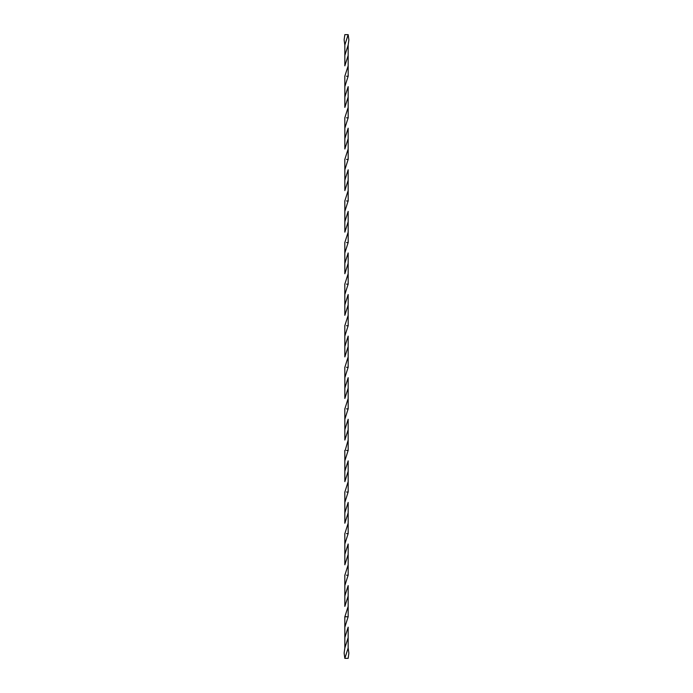 <?xml version="1.0" encoding="UTF-8"?>
<svg xmlns="http://www.w3.org/2000/svg" width="693" height="693" viewBox="0 0 693 693"><rect width="100%" height="100%" fill="white"/><g stroke="black" fill="none" stroke-linecap="round" stroke-linejoin="round"><path stroke-width="1.04" d="M348.163 65.835L348.189 76.239L346.5 76.23L348.155 76.23L344.837 86.625L344.811 76.23L348.163 65.835L348.163 45.045L348.865 39.847L348.172 34.65L344.828 34.65L344.135 39.847L344.837 45.045L348.155 34.65M348.163 107.415L348.189 117.819L346.5 117.81L348.155 117.81L344.837 128.205L344.811 117.81L348.163 107.415L348.163 86.625L344.837 97.02L344.837 86.625M348.163 148.995L348.189 159.399L346.5 159.39L348.163 159.39L344.837 169.785L344.811 159.39L348.163 148.995L348.163 128.205L344.837 138.6L344.837 128.205M344.854 367.299L348.163 356.895L348.163 346.5L344.837 356.895L344.811 325.701L348.163 315.315L348.163 304.92L344.837 315.315L344.811 284.121L348.163 273.735L348.163 263.34L344.837 273.735L344.811 242.541L348.163 232.155L348.163 221.76L344.837 232.155L344.837 211.365L348.146 200.97L346.5 200.97M344.837 211.365L344.811 200.97L348.163 190.575L348.163 169.785L344.837 180.18L344.837 169.785M348.163 232.155L348.189 242.559L346.5 242.55L348.163 242.55L344.837 252.945M348.163 273.735L348.189 284.139L346.5 284.13L348.155 284.13L344.837 294.525M348.163 315.315L348.189 325.719L346.5 325.71L348.155 325.71L344.837 336.105M348.163 346.5L348.163 336.105L344.837 346.5M344.854 408.879L348.163 398.475L348.163 388.08L344.837 398.475L344.837 377.685L348.146 367.281L346.5 367.29L348.172 367.29L348.163 356.895M344.837 377.685L344.811 367.281M348.163 388.08L348.163 377.685L344.837 388.08M348.189 408.879L348.163 398.475M345.166 450.45L348.163 440.055L348.163 429.66L344.837 440.055L344.837 419.265L348.146 408.861L346.5 408.87M344.837 419.265L344.811 408.861M348.163 429.66L348.163 419.265L344.837 429.66M344.854 492.03L348.163 481.635L348.163 471.24L344.837 481.635L344.837 460.845L348.146 450.441L346.5 450.45L348.172 450.45L348.163 440.055M344.837 460.845L344.811 450.441M348.163 471.24L348.163 460.845L344.837 471.24M344.854 533.61L348.163 523.215L348.163 512.82L344.837 523.215L344.837 502.425L348.146 492.021L346.5 492.03L348.172 492.03L348.163 481.635M344.837 502.425L344.811 492.021M348.163 512.82L348.163 502.425L344.837 512.82M344.854 575.19L348.163 564.795L348.163 554.4L344.837 564.795L344.837 544.005L348.146 533.601L346.5 533.61L348.172 533.61L348.163 523.215M344.837 544.005L344.811 533.601M348.163 554.4L348.163 544.005L344.837 554.4M344.854 616.77L348.163 606.375L348.163 595.98L344.837 606.375L344.837 585.585L348.146 575.181L346.5 575.19L348.172 575.19L348.163 564.795M344.837 585.585L344.811 575.181M348.163 595.98L348.163 585.585L344.837 595.98M344.845 658.35L348.163 647.955L348.865 653.152L348.172 658.35L344.828 658.35L344.135 653.152L344.837 647.955L344.811 616.761L348.172 616.77L348.163 606.375M344.837 627.165L348.146 616.761L346.5 616.77M348.163 647.955L348.163 627.165L344.837 637.56M344.837 647.955L348.163 637.56M348.163 304.92L348.163 294.525L344.837 304.92M348.163 263.34L348.163 252.945L344.837 263.34M348.163 221.76L348.163 211.365L344.837 221.76M344.837 180.18L344.837 190.575L348.163 180.18M348.189 200.979L348.163 190.575M344.837 138.6L344.837 148.995L348.163 138.6M344.837 97.02L344.837 107.415L348.163 97.02M348.163 45.045L344.837 55.44L344.837 65.835L348.163 55.44M344.837 55.44L344.837 45.045"/></g></svg>
